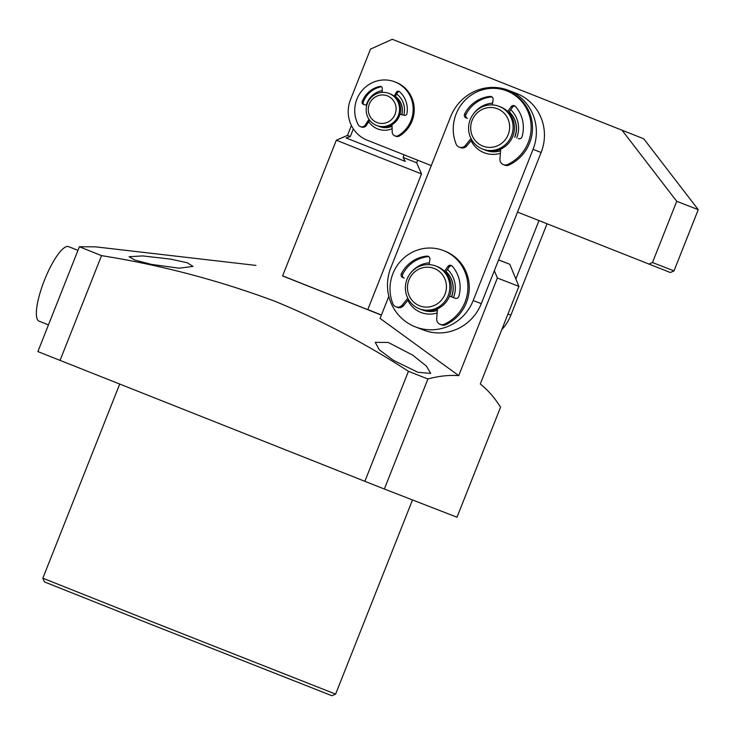 <?xml version="1.0" encoding="UTF-8"?>
<svg xmlns="http://www.w3.org/2000/svg" width="735" height="735" viewBox="0 0 735 735"><rect width="100%" height="100%" fill="white"/><g stroke="black" fill="none" stroke-linecap="round" stroke-linejoin="round"><path stroke-width="1.1" d="M445.98 271.592A22.904 22.16 111.2 0 1 451.446 296.83M435.901 266.061L437.252 266.584A22.904 22.16 111.2 0 1 451.18 286.099A22.904 22.16 111.2 0 1 439.594 307.717A22.904 22.16 111.2 0 1 420.677 309.279L419.327 308.755A22.904 22.16 111.2 0 1 408.063 298.741A22.904 22.16 111.2 0 1 416.984 267.613A22.904 22.16 111.2 0 1 435.901 266.061A22.904 22.16 111.2 0 1 447.174 276.075A22.904 22.16 111.2 0 1 438.244 307.202A22.904 22.16 111.2 0 1 419.327 308.755M409.827 297.069A20.038 19.395 111.2 0 1 417.636 269.828A20.038 19.395 111.2 0 1 444.059 277.233A20.038 19.395 111.2 0 1 436.25 304.465A20.038 19.395 111.2 0 1 409.827 297.069M437.353 310.317A22.904 22.16 111.2 0 1 422.561 310.014A22.904 22.16 111.2 0 1 421.624 309.619M500.7 149.104L499.929 158.98A5.724 5.54 -68.8 0 0 507.683 164.484A40.076 38.78 -68.8 0 0 528.245 142.526A40.076 38.78 -68.8 0 0 506.691 90.874A40.076 38.78 -68.8 0 0 456.141 113.934A40.076 38.78 -68.8 0 0 456.086 144.032A5.724 5.54 -68.8 0 0 465.512 145.337L470.997 138.492M503.401 164.649L504.743 165.173A5.724 5.54 -68.8 0 0 509.033 165.007A40.076 38.78 -68.8 0 0 529.586 143.049A40.076 38.78 -68.8 0 0 508.041 91.388L506.691 90.874M492.027 96.946A2.866 2.775 -68.8 0 0 491.513 96.946A32.064 31.026 -68.8 0 0 465.99 114.449A2.866 2.775 -68.8 0 0 467.396 118.39L466.045 117.866A2.866 2.775 111.2 0 1 464.639 113.934A32.064 31.026 111.2 0 1 490.171 96.423A2.866 2.775 111.2 0 1 493.102 99.611L492.349 104.93M467.396 118.39L466.045 117.866M507.729 111.555L511.11 106.75A2.866 2.775 111.2 0 1 515.428 106.437A32.064 31.026 111.2 0 1 522.052 136.692A2.866 2.775 111.2 0 1 518.331 138.593L518.552 138.676M459.173 147.11L460.514 147.634A5.724 5.54 -68.8 0 0 466.854 145.861L471.714 139.797M515.033 106.07A2.866 2.775 -68.8 0 0 512.46 107.273L511.11 106.75M508.721 112.584L512.46 107.273M437.472 308.81L436.7 318.678A5.724 5.54 -68.8 0 0 444.454 324.19A40.076 38.78 -68.8 0 0 465.016 302.223A40.076 38.78 -68.8 0 0 443.462 250.571A40.076 38.78 -68.8 0 0 392.903 273.64A40.076 38.78 -68.8 0 0 392.858 303.73A5.724 5.54 -68.8 0 0 402.284 305.034L407.769 298.19M440.173 324.346L441.514 324.87A5.724 5.54 -68.8 0 0 445.805 324.705A40.076 38.78 -68.8 0 0 466.358 302.746A40.076 38.78 -68.8 0 0 444.804 251.094L443.462 250.571M428.79 256.644A2.866 2.775 -68.8 0 0 428.284 256.644A32.064 31.026 -68.8 0 0 402.762 274.146A2.866 2.775 -68.8 0 0 404.167 278.087L402.817 277.564A2.866 2.775 111.2 0 1 401.411 273.631A32.064 31.026 111.2 0 1 426.943 256.12A2.866 2.775 111.2 0 1 429.874 259.308L429.121 264.628M404.167 278.087L402.817 277.564M444.5 271.252L447.881 266.447A2.866 2.775 111.2 0 1 452.2 266.134A32.064 31.026 111.2 0 1 458.824 296.389A2.866 2.775 111.2 0 1 455.103 298.291L449.563 296.095M395.944 306.807L397.286 307.331A5.724 5.54 -68.8 0 0 403.625 305.558L408.485 299.494M449.563 296.086L455.323 298.373M451.804 265.767A2.866 2.775 -68.8 0 0 449.232 266.97L447.881 266.447M445.493 272.281L449.232 266.97M368.152 152.889L336.336 140.201L282.589 275.947L367.757 309.665L421.504 173.929L368.152 152.889M405.233 161.378L346.056 137.923L405.233 161.378L403.092 157.455L416.681 162.775L421.504 173.929M336.336 140.201L347.48 135.378L350.31 136.526L346.056 137.923M350.31 136.526L353.342 128.882M404.131 154.828L403.092 157.455M392.113 128.717A20.038 19.395 111.2 0 1 368.777 121.679M366.315 105.142A20.038 19.395 111.2 0 1 366.995 103.157A20.038 19.395 111.2 0 1 382.228 90.616M392.04 126.117A17.171 16.62 111.2 0 1 388.052 127.357A17.171 16.62 111.2 0 1 379.343 126.521L379.471 126.576A17.171 16.62 -68.8 0 0 392.04 126.227M674.013 270.884L698.25 209.668L676.724 201.316L652.487 262.533L674.013 270.884L670.384 272.529L517.523 212.103M698.25 209.668L643.741 138.786L392.279 39.277L370.504 49.116L350.485 99.684A31.486 30.475 -68.8 0 0 367.224 140.201L431.28 165.595M392.279 39.277L643.741 138.786M676.724 201.316L622.214 130.435M648.858 264.168L652.487 262.533M396.67 94.052A20.038 19.395 111.2 0 1 403.781 115.211M401.797 114.678A17.171 16.62 -68.8 0 0 395.366 96.404M395.347 96.441A17.171 16.62 111.2 0 1 401.659 114.642M380.372 92.61A17.171 16.62 111.2 0 1 389.081 93.455A17.171 16.62 111.2 0 1 399.445 111.058A17.171 16.62 111.2 0 1 385.361 126.319A17.171 16.62 111.2 0 1 376.651 125.474A17.171 16.62 111.2 0 1 366.278 107.87A17.171 16.62 111.2 0 1 380.372 92.61M389.081 93.455L390.156 93.869A17.171 16.62 111.2 0 1 400.529 111.481A17.171 16.62 111.2 0 1 386.435 126.732A17.171 16.62 111.2 0 1 377.726 125.896L376.651 125.474M380.114 95.164A14.314 13.855 111.2 0 1 395.944 106.759A14.314 13.855 111.2 0 1 384.276 123.25A14.314 13.855 111.2 0 1 368.437 111.646A14.314 13.855 111.2 0 1 380.114 95.164M379.343 126.521A17.171 16.62 111.2 0 1 378.543 126.181M391.994 124.674L392.214 132.079A4.291 4.153 -68.8 0 0 398.462 135.516A30.061 29.088 -68.8 0 0 413.088 107.145A30.061 29.088 -68.8 0 0 394.814 81.861A30.061 29.088 -68.8 0 0 362.135 90.46A30.061 29.088 -68.8 0 0 358.248 124.711A4.291 4.153 -68.8 0 0 360.361 126.595L361.436 127.008A4.291 4.153 -68.8 0 0 366.471 125.29L365.396 124.876L368.97 119.263M360.361 126.595A4.291 4.153 -68.8 0 0 365.396 124.876M394.833 135.856L395.917 136.278A4.291 4.153 -68.8 0 0 399.546 135.938A30.061 29.088 -68.8 0 0 414.163 107.567A30.061 29.088 -68.8 0 0 395.889 82.274L394.814 81.861M394.199 96.156L396.34 92.298A2.15 2.076 111.2 0 1 399.537 91.7A24.044 23.272 111.2 0 1 406.942 113.622A2.15 2.076 111.2 0 1 404.314 115.358L399.996 114.201M366.774 105.27L363.568 104.407A2.15 2.076 111.2 0 1 362.199 101.595A24.044 23.272 111.2 0 1 379.848 86.408A2.15 2.076 111.2 0 1 382.301 88.522L382.172 92.399M399.427 91.609A2.15 2.076 -68.8 0 0 397.414 92.711L395.09 96.901M381.502 86.785A2.15 2.076 -68.8 0 0 380.923 86.822A24.044 23.272 -68.8 0 0 363.274 102.018A2.15 2.076 -68.8 0 0 364 104.526M369.687 120.255L366.471 125.29M509.208 111.895A22.904 22.16 111.2 0 1 514.675 137.133M500.581 150.62A22.904 22.16 111.2 0 1 487.084 150.767A22.904 22.16 111.2 0 1 485.789 150.317A22.904 22.16 111.2 0 1 484.852 149.922M499.129 106.364L500.48 106.878A22.904 22.16 111.2 0 1 513.094 135.589A22.904 22.16 111.2 0 1 485.201 150.041A22.904 22.16 111.2 0 1 483.906 149.582L482.555 149.058A22.904 22.16 111.2 0 1 469.711 121.027A22.904 22.16 111.2 0 1 497.834 105.904A22.904 22.16 111.2 0 1 499.129 106.364A22.904 22.16 111.2 0 1 511.983 134.386A22.904 22.16 111.2 0 1 483.86 149.517A22.904 22.16 111.2 0 1 482.555 149.058M471.677 121.606A20.038 19.395 111.2 0 1 496.29 108.367A20.038 19.395 111.2 0 1 508.666 133.292A20.038 19.395 111.2 0 1 484.053 146.531A20.038 19.395 111.2 0 1 471.677 121.606M48.455 324.888L39.065 321.167A40.076 10.106 -68.4 0 1 44.422 280.255A40.076 10.106 -68.4 0 1 68.612 246.657L77.965 250.359M119.686 384.12L42.841 578.197L152.237 621.801L335.619 694.116L412.5 499.947M42.841 578.197L44.449 581.918L151.851 624.722L331.908 695.723L335.619 694.116M412.62 355.069L426.484 366.168L430.701 373.389L418.031 372.323L393.455 360.343L379.297 349.814L375.254 342.345L388.255 342.455L412.62 355.069M381.382 315.14L282.626 275.846M408.421 371.304L427.908 378.994C438.85 376.026 449.122 374.905 458.732 375.631L497.375 278.023L518.901 286.374L480.286 384.01C487.81 389.927 494.572 397.663 500.563 407.19L457.005 517.22L384.35 489.014L364.863 481.324L408.421 371.304C366.149 343.879 321.746 320.57 275.212 301.387C218.892 280.347 160.993 265.096 101.531 255.633L79.389 246.749L95.623 246.85L255.973 265.409M458.732 375.631L380.087 318.402L388.824 296.334M170.548 259.106L187.306 262.772L192.974 266.428L179.138 268.192L151.382 264.38L134.863 260.071L129.084 256.726L142.691 255.909L170.548 259.106M364.863 481.324L37.889 351.587L79.389 246.749M427.908 378.994L384.35 489.014M60.022 360.472L101.531 255.633M367.803 309.573L381.437 315.003M498.615 259.859L509.778 264.278L518.901 286.374M498.578 259.942L509.778 264.278M497.375 278.023L494.333 270.655M335.941 296.986L367.757 309.665M501.757 329.693A45.8 44.321 -68.8 0 0 510.871 315.15L547.033 223.807M515.86 279.015L538.985 220.61M533.05 149.352L473.193 300.532A45.8 44.321 111.2 0 1 415.422 326.891A45.8 44.321 111.2 0 1 390.79 267.862L450.647 116.681A45.8 44.321 111.2 0 1 508.418 90.313A45.8 44.321 111.2 0 1 508.712 90.423A45.8 44.321 111.2 0 1 533.05 149.352L541.125 152.485A45.8 44.321 -68.8 0 0 516.779 93.556A45.8 44.321 -68.8 0 0 516.494 93.446L508.418 90.313M437.141 312.972A25.762 24.935 111.2 0 1 420.824 312.412A25.762 24.935 111.2 0 1 407.842 300.303M410.36 273.392A25.762 24.935 111.2 0 1 429.378 262.845M500.37 153.275A25.762 24.935 111.2 0 1 484.053 152.705A25.762 24.935 111.2 0 1 471.071 140.596M473.588 113.695A25.762 24.935 111.2 0 1 492.606 103.139M415.422 326.891L423.489 330.024A45.8 44.321 -68.8 0 0 481.269 303.665L541.125 152.485M447.505 269.423A25.762 24.935 111.2 0 1 453.486 297.638M510.733 109.717A25.762 24.935 111.2 0 1 516.714 137.941M422.561 310.014L422.689 310.06A22.904 22.16 -68.8 0 0 437.343 310.418M451.575 296.885A22.904 22.16 -68.8 0 0 446.007 271.555M485.789 150.317L485.918 150.363A22.904 22.16 -68.8 0 0 500.572 150.721M514.812 137.188A22.904 22.16 -68.8 0 0 509.236 111.849M465.99 114.449L464.639 113.934M465.512 145.337L466.854 145.861M507.683 164.484L509.033 165.007M491.513 96.946L490.171 96.423M402.762 274.146L401.411 273.631M402.284 305.034L403.625 305.558M444.454 324.19L445.805 324.705M428.284 256.644L426.943 256.12M397.414 92.711L396.34 92.298M380.923 86.822L379.848 86.408M363.274 102.018L362.199 101.595M398.462 135.516L399.546 135.938M507.958 314.02L510.871 315.15M473.193 300.532L481.269 303.665M347.48 135.378L351.394 125.483M416.681 162.775L417.7 160.212"/></g></svg>
